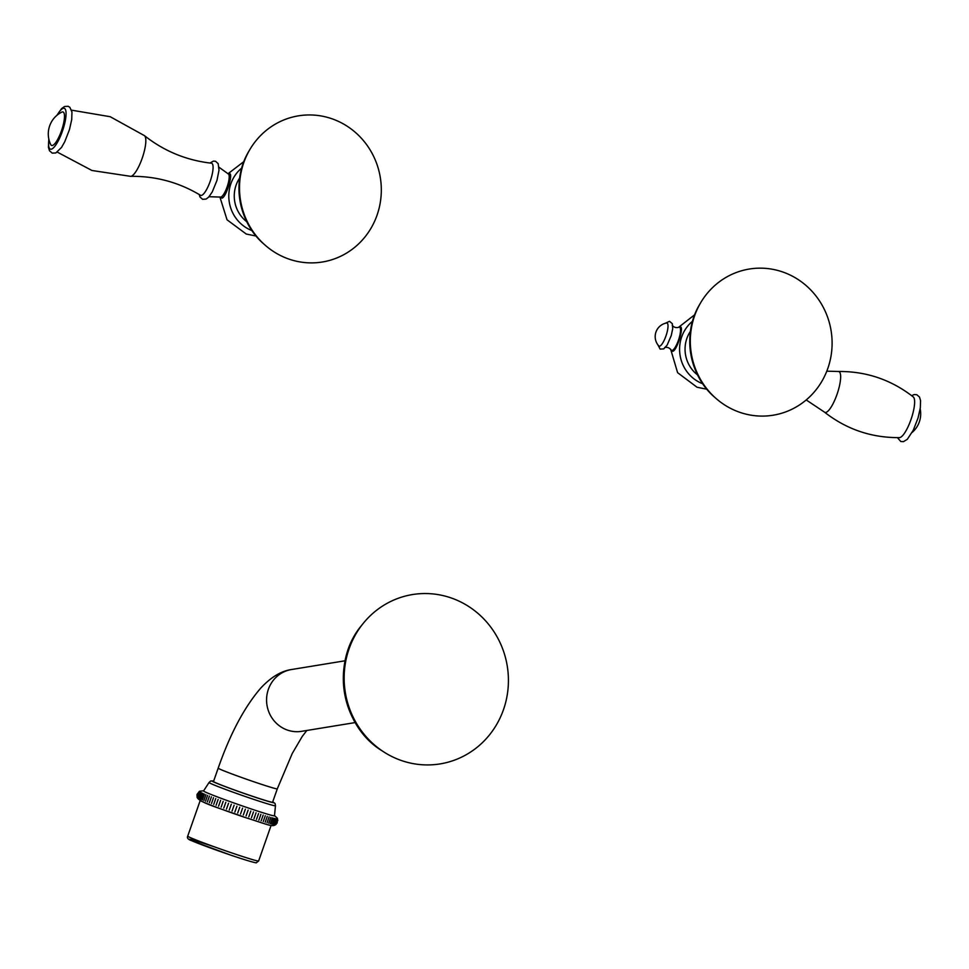 <?xml version="1.0" encoding="UTF-8"?>
<svg xmlns="http://www.w3.org/2000/svg" width="969" height="969" viewBox="0 0 969 969"><rect width="100%" height="100%" fill="white"/><g stroke="black" fill="none" stroke-linecap="round" stroke-linejoin="round"><path stroke-width="1.45" d="M782.298 271.829A74.044 70.81 80.7 0 0 700.333 303.309A74.044 70.81 80.7 0 0 715.849 398.295A74.044 70.81 80.7 0 0 740.11 412.431A74.044 70.81 -99.3 0 0 828.895 365.131A74.044 70.81 -99.3 0 0 782.298 271.829M679.402 327.195L680.044 326.941C684.562 325.475 676.931 350.899 672.74 351.311L671.432 350.39M672.207 325.233C673.843 327.328 675.962 328.043 678.566 327.352A12.27 3.198 108.8 0 1 679.487 327.219A12.27 3.198 108.8 0 1 679.087 338.254A12.27 3.198 -71.2 0 1 671.59 350.463L673.358 351.057M664.601 347.592C667.205 346.938 669.313 347.677 670.936 349.785A12.27 3.198 -71.2 0 0 671.59 350.463M666.515 323.004A12.209 3.186 108.8 0 1 666.587 334.026A12.209 3.186 -71.2 0 1 658.738 345.885A13.845 13.845 0 0 1 666.515 323.004M912.108 416.101A21.572 5.62 108.8 0 1 899.474 437.625C871.519 437.855 846.518 429.364 824.498 412.14A21.572 5.62 -71.2 0 0 838.124 390.967A21.572 5.62 108.8 0 0 838.318 371.478C866.274 371.248 891.274 379.739 913.295 396.951A21.572 5.62 108.8 0 1 912.108 416.101M289.319 259.22A74.044 70.81 80.7 0 0 378.104 211.932A74.044 70.81 80.7 0 0 331.507 118.618A74.044 70.81 -99.3 0 0 249.542 150.098A74.044 70.81 -99.3 0 0 265.058 245.096A74.044 70.81 -99.3 0 0 289.319 259.22M228.611 173.984L229.265 173.73C233.771 172.276 226.14 197.7 221.949 198.112L220.653 197.204M130.67 176.346C155.67 176.007 178.95 182.329 200.51 195.29A16.97 4.421 -71.2 0 0 211.097 178.526A16.97 4.421 -71.2 0 0 211.412 163.204C186.423 160.345 164.112 151.164 144.49 135.672A21.572 5.62 108.8 0 1 143.303 154.822A21.572 5.62 -71.2 0 1 130.67 176.346L91.934 170.483L57.304 152.121M61.689 112.162A17.684 4.603 108.8 0 1 62.416 127.896A17.684 4.603 -71.2 0 1 50.691 144.526A24.419 24.419 0 0 1 61.689 112.162M199.202 791.503L197.167 797.317L196.973 794.822L199.202 791.503M247.834 807.819A37.573 1.332 -160.7 0 1 203.575 790.922L209.05 782.492A35.199 1.248 19.3 0 0 250.523 798.299A35.199 1.248 19.3 0 0 275.475 805.772L274.481 815.777A37.573 1.332 19.3 0 1 247.834 807.819M197.034 796.893C197.615 802.453 223.924 809.442 244.576 817.291A37.573 1.332 -160.7 0 1 200.256 800.394M246.09 815.922L248.125 810.108M197.313 797.487L199.36 791.661L197.313 797.487M199.711 791.903L197.664 797.717L199.711 791.903M200.268 792.206L198.221 798.02L200.268 792.206M201.019 792.569L198.972 798.395L201.019 792.569M201.964 793.017L199.917 798.831L201.964 793.017M203.102 793.514L201.055 799.34L203.102 793.514M204.423 794.071L202.388 799.897L204.423 794.071M205.925 794.689L203.878 800.515L205.925 794.689M207.596 795.367L205.549 801.193L207.596 795.367M209.425 796.094L207.378 801.92L209.425 796.094M211.399 796.869L209.352 802.695M213.519 797.681L211.484 803.507M215.772 798.541L213.725 804.367M218.134 799.425L216.099 805.251M220.617 800.346L218.57 806.172M223.173 801.302L221.138 807.116M225.825 802.259L223.778 808.085M228.539 803.24L226.492 809.067M231.3 804.234L229.253 810.06M234.098 805.227L232.051 811.053M236.92 806.232L234.873 812.046M239.743 807.213L237.708 813.039M242.565 808.194L240.53 814.021M245.363 809.163L243.328 814.99M248.803 816.843L250.838 811.017M251.443 817.727L253.49 811.913M254.023 818.587L256.058 812.761M256.494 819.399L258.541 813.572M258.868 820.162L260.903 814.348M261.121 820.888L263.168 815.062M263.253 821.555L265.288 815.741M265.227 822.172L267.274 816.346L265.227 822.172M267.069 822.729L269.116 816.903L267.069 822.729M268.74 823.226L270.787 817.4L268.74 823.226M270.254 823.662L272.289 817.836L270.254 823.662M271.574 824.025L273.621 818.199L271.574 824.025M272.725 824.328L274.76 818.502L272.725 824.328M273.682 824.546L275.717 818.732L273.682 824.546M274.433 824.704L276.48 818.89L274.433 824.704M275.002 824.801L277.037 818.975L275.002 824.801M275.366 824.813L277.4 818.987L275.366 824.813M276.092 824.328L276.213 824.219C272.253 827.356 270.448 825.431 244.576 817.291M275.523 824.752L277.558 818.926L277.11 823.105M218.195 768.126A31.311 1.102 -160.7 0 0 255.089 782.189A31.311 1.102 -160.7 0 0 277.291 788.839L272.604 802.211A31.311 1.102 -160.7 0 1 250.402 795.561A31.311 1.102 -160.7 0 1 213.507 781.499L218.195 768.126C230.198 733.763 244.406 707.055 260.818 688.014C270.993 677.137 281.216 670.984 291.499 669.531A31.311 29.942 -99.3 0 0 266.632 697.91A31.311 29.942 -99.3 0 0 287.623 730.154A31.311 29.942 -99.3 0 0 301.589 731.329L355.211 722.571M450.718 597.788A85.793 82.038 80.7 0 0 362.709 624.036A85.793 82.038 80.7 0 0 383.579 751.799A85.793 82.038 80.7 0 0 401.844 760.677A85.793 82.038 -99.3 0 0 504.704 705.892A85.793 82.038 -99.3 0 0 450.718 597.788M699.509 304.726C682.019 333.711 688.802 375.306 714.625 397.217A72.094 68.944 -99.3 0 1 699.509 304.726L700.333 303.309M697.583 374.942A31.602 30.221 -99.3 0 1 690.449 331.265M702.779 383.797A36.289 34.702 -99.3 0 1 680.081 355.381A36.289 34.702 -99.3 0 1 692.556 321.223M248.718 151.515C231.228 180.513 238.023 222.095 263.834 244.006A72.094 68.944 -99.3 0 1 248.718 151.515L249.542 150.098M246.792 221.744A31.602 30.221 -99.3 0 1 239.658 178.054M251.988 230.586A36.289 34.702 -99.3 0 1 229.29 202.17A36.289 34.702 -99.3 0 1 241.765 168.012M222.567 197.858L220.278 197.07A12.27 3.198 -71.2 0 0 227.776 184.873A12.27 3.198 108.8 0 0 228.175 173.839L219.042 167.274M57.171 115.129A21.572 5.62 108.8 0 1 65.359 109.376A21.572 5.62 108.8 0 1 63.542 127.714A21.572 5.62 -71.2 0 1 52.895 148.318A21.572 5.62 -71.2 0 1 48.91 139.415M209.05 782.492L210.782 780.941L213.628 781.171A32.692 1.151 19.3 0 0 220.678 784.866A32.692 1.151 19.3 0 0 250.729 795.731A32.692 1.151 19.3 0 0 272.713 801.896L275.087 803.495L275.475 805.772M361.522 625.526C330.477 662.251 340.87 725.829 381.98 750.757A84.085 80.415 -99.3 0 1 361.522 625.526L362.709 624.036M258.638 860.981L256.385 862.701C256.991 863.016 254.714 863.246 230.61 855.082L191.608 840.656C188.095 839.517 186.799 838.015 187.72 836.126A37.573 1.332 19.3 0 0 232.003 852.999A37.573 1.332 19.3 0 0 258.638 860.981L271.09 825.455M214.125 846.761A35.066 1.235 19.3 0 0 190.299 840.026A35.066 1.235 19.3 0 0 230.586 855.07M714.625 397.217L715.849 398.295M670.681 349.337L677.597 372.665L697.05 387.249L706.885 389.235M694.712 314.743L678.433 327.413M679.487 327.219L681.195 327.801M657.927 344.903L660.119 349.094L663.717 348.901L667.132 345.121L671.275 335.516L672.716 328.624L672.316 323.682L669.518 321.308L665.279 323.295M826.799 371.175L838.318 371.478M806.208 399.943L824.498 412.14M897.427 437.649L900.795 441.513L903.459 441.646L907.299 439.308L913.295 430.2L918.031 418.002L920.332 407.779L920.55 400.572L919.496 397.048L916.759 394.698L914.094 394.565L911.684 395.691M912.156 432.404A24.419 24.419 0 0 0 920.175 408.833M263.834 244.006L265.058 245.096M243.922 161.544L227.981 173.766M256.095 236.036L246.259 234.038L227.037 219.793L219.878 196.949M230.404 174.59L228.175 173.839M209.038 196.719L220.278 197.07M199.214 194.503L199.941 196.925L202.606 199.335L206.179 199.045L208.723 197.058L212.259 191.923L216.959 180.404L219.006 170.229L218.182 163.676L215.53 161.266L213.446 161.096L209.91 163.034M144.49 135.672L110.2 116.716L71.561 110.163M56.82 115.42L61.616 108.576L64.572 106.481L68.169 106.287L69.877 107.329L71.96 112.065L71.718 119.599L69.465 129.604L64.753 141.74L61.544 147.409L55.839 152.945L52.241 153.126L49.516 150.789L48.45 147.361L48.813 138.979M203.732 790.765L199.517 791.249L197.082 794.301M274.457 815.559L277.219 818.078L277.837 820.586M345.121 660.773L291.499 669.531M381.98 750.757L383.579 751.799M277.291 788.839L292.25 753.482L302.28 736.379L306.846 730.469M200.183 800.588L187.72 836.126"/></g></svg>

